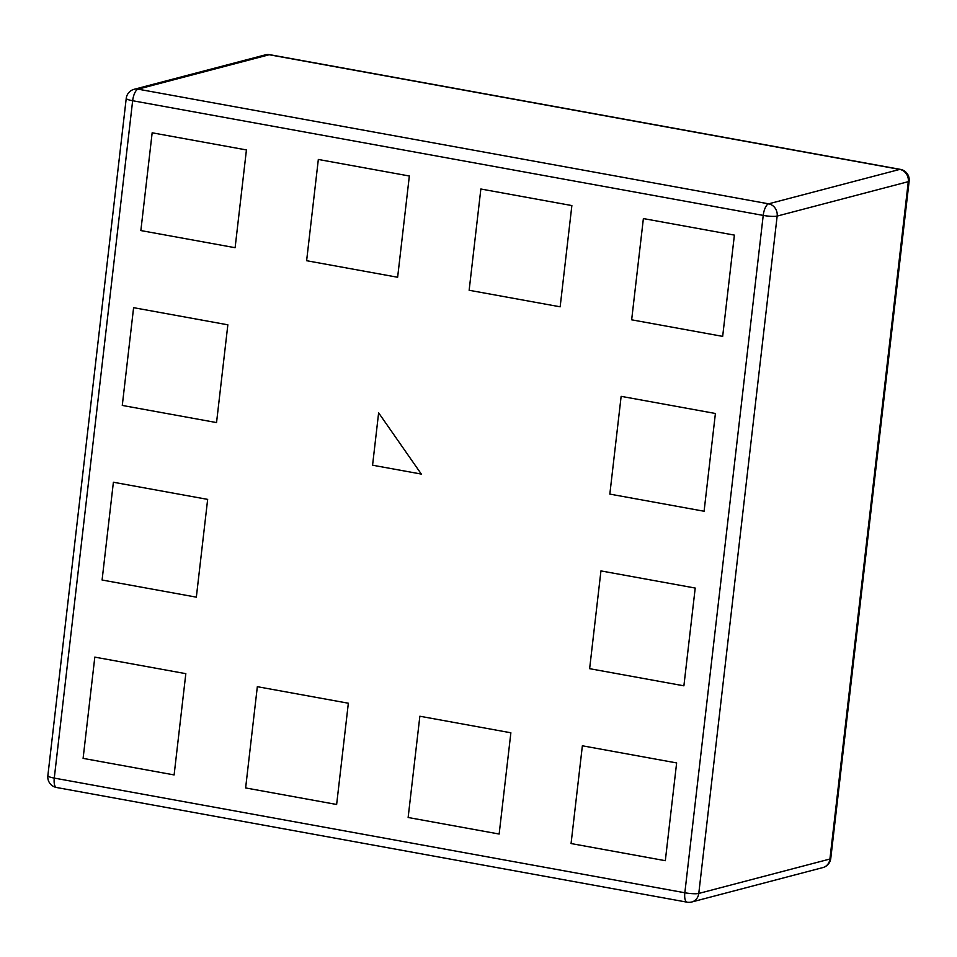 <?xml version="1.0" encoding="UTF-8"?>
<svg xmlns="http://www.w3.org/2000/svg" width="957" height="957" viewBox="0 0 957 957"><rect width="100%" height="100%" fill="white"/><g stroke="black" fill="none" stroke-linecap="round" stroke-linejoin="round"><path stroke-width="1.44" d="M102.088 580.014L113.393 482.244L207.657 499.387L196.341 597.156L102.088 580.014L113.393 482.244L207.657 499.387L196.341 597.156L102.088 580.014M245.626 787.934L257.337 686.683L348.348 703.228L336.637 804.478L245.626 787.934L336.637 804.478L348.348 703.228L257.337 686.683L245.626 787.934M571.066 843.548L582.37 745.79L676.635 762.932L665.318 860.69L571.066 843.548L665.318 860.69L676.635 762.932L582.37 745.79L571.066 843.548M704.089 511.241L609.836 494.099L621.141 396.342L715.405 413.484L704.089 511.241L609.836 494.099L621.141 396.342L715.405 413.484L704.089 511.241M480.857 189.007L571.867 205.564L560.156 306.814L469.145 290.27L480.857 189.007L469.145 290.27L560.156 306.814L571.867 205.564L480.857 189.007M246.428 149.938L235.111 247.707L140.858 230.565L152.163 132.796L246.428 149.938L152.163 132.796L140.858 230.565L235.111 247.707L246.428 149.938M421.319 474.074L372.572 465.21L378.625 412.838L421.319 474.074L372.572 465.21L378.625 412.838L421.319 474.074M397.633 277.255L306.623 260.711L318.334 159.46L409.345 176.004L397.633 277.255L409.345 176.004L318.334 159.46L306.623 260.711L397.633 277.255M643.379 218.567L734.39 235.111L722.667 336.374L631.656 319.817L643.379 218.567L734.39 235.111L722.667 336.374L631.656 319.817L643.379 218.567M683.896 685.822L589.632 668.68L600.948 570.91L695.213 588.053L683.896 685.822L695.213 588.053L600.948 570.91L589.632 668.68L683.896 685.822M408.137 817.493L419.86 716.231L510.871 732.787L499.147 834.037L408.137 817.493L419.86 716.231L510.871 732.787L499.147 834.037L408.137 817.493M94.815 657.124L185.825 673.668L174.114 774.931L83.103 758.375L94.815 657.124L83.103 758.375L174.114 774.931L185.825 673.668L94.815 657.124M133.597 307.675L227.85 324.818L216.545 422.575L122.281 405.433L133.597 307.675L227.85 324.818L216.545 422.575L122.281 405.433L133.597 307.675M56.355 787.444A10.683 3.984 -79.7 0 1 54.274 778.089A10.683 1.699 -173.4 0 1 47.85 775.768A10.683 10.683 0 0 0 55.769 787.324M126.228 98.404A10.683 1.699 6.6 0 0 132.652 100.724A10.683 3.984 -79.7 0 1 138.047 89.157A10.683 9.761 -104.7 0 0 134.124 89.3A10.683 10.683 0 0 0 126.228 98.404L47.85 775.768M690.296 902.248A10.683 9.761 -104.7 0 0 691.744 901.996A10.683 9.761 -104.7 0 0 698.777 893.443A10.683 1.699 -173.4 0 1 684.841 892.761A10.683 3.984 100.3 0 0 687.114 902.176L56.547 787.503M899.747 169.413L768.615 203.829A10.683 3.984 100.3 0 0 763.219 215.409A10.683 1.699 6.6 0 0 777.156 216.079A10.683 9.761 -104.7 0 0 768.615 203.829L138.047 89.157L269.18 54.74L899.747 169.413A10.683 9.761 75.3 0 1 908.289 181.663A10.683 1.699 6.6 0 0 909.15 181.124A10.683 10.683 0 0 0 901.231 169.556M269.707 54.681A10.683 10.683 0 0 0 265.256 54.884A10.683 9.761 75.3 0 1 269.18 54.74M830.772 858.477A10.683 1.699 -173.4 0 1 829.922 859.027A10.683 9.761 75.3 0 1 822.876 867.58A10.683 10.683 0 0 0 830.772 858.477L909.15 181.124M763.219 215.409L684.841 892.761L54.274 778.089L132.652 100.724L763.219 215.409M698.777 893.443L777.156 216.079L908.289 181.663L829.922 859.027L698.777 893.443M687.748 902.272A10.683 10.683 0 0 0 689.734 902.319M134.124 89.3L265.256 54.884M691.744 901.996L822.876 867.58M269.886 54.705L900.453 169.389"/></g></svg>
